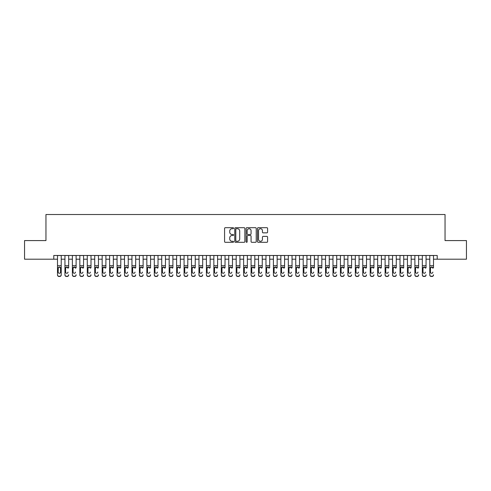 <?xml version="1.0" encoding="UTF-8"?>
<svg xmlns="http://www.w3.org/2000/svg" width="491" height="491" viewBox="0 0 491 491"><rect width="100%" height="100%" fill="white"/><g stroke="black" fill="none" stroke-linecap="round" stroke-linejoin="round"><path stroke-width="0.74" d="M233.587 228.205A0.509 0.509 0 0 0 233.078 227.695L225.308 227.695A0.73 0.73 0 0 0 224.577 228.425L224.577 241.578A0.73 0.73 0 0 0 225.308 242.309L233.078 242.309A0.509 0.509 0 0 0 233.587 241.799A0.509 0.509 0 0 0 233.078 241.29L232.071 241.29A2.338 2.338 0 0 1 229.733 238.945L229.733 237.853A2.338 2.338 0 0 1 232.071 235.514L233.078 235.514A0.509 0.509 0 0 0 233.587 234.999A0.509 0.509 0 0 0 233.078 234.489L232.071 234.489A2.338 2.338 0 0 1 229.733 232.151L229.733 231.052A2.338 2.338 0 0 1 232.071 228.714L233.078 228.714A0.509 0.509 0 0 0 233.587 228.205M266.858 232.844A0.73 0.73 0 0 0 267.589 232.114L267.589 228.425A0.73 0.73 0 0 0 266.858 227.695L258.235 227.695A0.73 0.73 0 0 0 257.505 228.425L257.505 241.578A0.73 0.73 0 0 0 258.235 242.309L266.858 242.309A0.73 0.73 0 0 0 267.589 241.578L267.589 237.122A0.73 0.73 0 0 0 266.858 236.392L263.17 236.392A0.73 0.73 0 0 0 262.44 237.122L262.44 239.332A1.958 1.958 0 0 1 260.482 241.29A1.958 1.958 0 0 1 258.53 239.332L258.53 230.672A1.958 1.958 0 0 1 260.482 228.714A1.958 1.958 0 0 1 262.44 230.672L262.44 232.114A0.73 0.73 0 0 0 263.17 232.844L266.858 232.844M53.777 259.199L24.55 259.199L24.55 240.584L45.958 240.584L45.958 214.524L445.042 214.524L445.042 240.584L466.45 240.584L466.45 259.199L437.223 259.199L437.223 255.48L53.777 255.48L53.777 259.199L57.496 259.199M244.862 228.425A0.73 0.73 0 0 0 244.131 227.695L235.508 227.695A0.73 0.73 0 0 0 234.778 228.425L234.778 241.578A0.73 0.73 0 0 0 235.508 242.309L244.131 242.309A0.73 0.73 0 0 0 244.862 241.578L244.862 228.425M246.869 227.695L255.492 227.695A0.73 0.73 0 0 1 256.222 228.425L256.222 241.578A0.73 0.73 0 0 1 255.492 242.309L251.803 242.309A0.73 0.73 0 0 1 251.073 241.578L251.073 236.245A0.73 0.73 0 0 0 250.342 235.514L247.894 235.514A0.73 0.73 0 0 0 247.163 236.245L247.163 241.799A0.509 0.509 0 0 1 246.654 242.309A0.509 0.509 0 0 1 246.138 241.799L246.138 228.425A0.73 0.73 0 0 1 246.869 227.695M61.222 259.199L64.941 259.199M68.666 259.199L72.386 259.199M76.111 259.199L79.837 259.199M83.556 259.199L87.281 259.199M91.001 259.199L94.726 259.199M98.446 259.199L102.171 259.199M105.896 259.199L109.616 259.199M113.341 259.199L117.061 259.199M120.786 259.199L124.505 259.199M128.231 259.199L131.956 259.199M135.676 259.199L139.401 259.199M143.12 259.199L146.846 259.199M150.565 259.199L154.291 259.199M158.016 259.199L161.735 259.199M165.461 259.199L169.18 259.199M172.906 259.199L176.625 259.199M180.35 259.199L184.076 259.199M187.795 259.199L191.521 259.199M195.24 259.199L198.965 259.199M202.685 259.199L206.41 259.199M210.136 259.199L213.855 259.199M217.581 259.199L221.3 259.199M225.025 259.199L228.745 259.199M232.47 259.199L236.196 259.199M239.915 259.199L243.64 259.199M247.36 259.199L251.085 259.199M254.804 259.199L258.53 259.199M262.255 259.199L265.975 259.199M269.7 259.199L273.419 259.199M277.145 259.199L280.864 259.199M284.59 259.199L288.315 259.199M292.035 259.199L295.76 259.199M299.479 259.199L303.205 259.199M306.924 259.199L310.65 259.199M314.375 259.199L318.094 259.199M321.82 259.199L325.539 259.199M329.265 259.199L332.984 259.199M336.709 259.199L340.435 259.199M344.154 259.199L347.88 259.199M351.599 259.199L355.324 259.199M359.044 259.199L362.769 259.199M366.495 259.199L370.214 259.199M373.939 259.199L377.659 259.199M381.384 259.199L385.104 259.199M388.829 259.199L392.555 259.199M396.274 259.199L399.999 259.199M403.719 259.199L407.444 259.199M411.163 259.199L414.889 259.199M418.614 259.199L422.334 259.199M426.059 259.199L429.778 259.199M433.504 259.199L437.223 259.199M236.312 228.714A0.509 0.509 0 0 0 235.797 229.229L235.797 240.774A0.509 0.509 0 0 0 236.312 241.29L237.368 241.29A2.338 2.338 0 0 0 239.706 238.945L239.706 231.052A2.338 2.338 0 0 0 237.368 228.714L236.312 228.714M251.073 230.709A1.958 1.958 0 0 0 249.115 228.751A1.958 1.958 0 0 0 247.163 230.709L247.163 233.759A0.73 0.73 0 0 0 247.894 234.489L250.342 234.489A0.73 0.73 0 0 0 251.073 233.759L251.073 230.709M57.496 267.865L57.496 274.764A1.491 1.479 -0 0 0 58.988 276.243L59.73 276.243A1.491 1.479 -0 0 0 61.222 274.764L61.222 274.997A1.491 1.479 180 0 1 59.73 276.476L59.73 276.243M60.553 272.106L60.553 268.184L60.553 272.106A1.191 1.185 180 0 1 59.356 273.284A1.191 1.185 180 0 0 60.553 272.106M58.165 272.339L58.165 272.106A1.191 1.185 180 0 0 59.356 273.284M58.736 267.159L58.165 268.092M59.982 267.159L59.356 266.987L60.553 268.184M61.222 255.48L61.222 274.764M57.496 255.48L57.496 274.997A1.491 1.479 180 0 0 58.988 276.476L59.73 276.476M57.496 267.632L58.3 267.632L58.165 272.106M58.3 267.632L59.356 266.987M64.941 255.48L64.941 274.764A1.491 1.479 -0 0 0 66.432 276.243L67.175 276.243A1.491 1.479 -0 0 0 68.666 274.764L68.666 274.997A1.491 1.479 180 0 1 67.175 276.476L67.175 276.243M68.666 267.865L68.666 255.48M67.997 272.339L67.997 272.106A1.191 1.185 180 0 1 66.807 273.284A1.191 1.185 180 0 0 67.997 272.106M65.61 272.339L65.61 272.106A1.191 1.185 180 0 0 66.807 273.284A1.191 1.185 180 0 1 65.61 272.106L65.61 268.092M66.181 267.159L65.61 268.184L66.807 266.987L67.997 268.184M67.427 267.159L66.807 266.987M72.386 255.48L72.386 274.764A1.491 1.479 -0 0 0 73.877 276.243L74.62 276.243A1.491 1.479 -0 0 0 76.111 274.764L76.111 274.997A1.491 1.479 180 0 1 74.62 276.476L74.62 276.243M76.111 267.865L76.111 255.48M75.442 272.339L75.442 272.106A1.191 1.185 180 0 1 74.251 273.284A1.191 1.185 180 0 0 75.442 272.106M73.061 272.339L73.061 272.106A1.191 1.185 180 0 0 74.251 273.284A1.191 1.185 180 0 1 73.061 272.106L73.061 268.092M73.625 267.159L73.061 268.184L74.251 266.987L75.442 268.184M74.871 267.159L74.251 266.987M79.837 255.48L79.837 274.764A1.491 1.479 -0 0 0 81.322 276.243L82.071 276.243A1.491 1.479 -0 0 0 83.556 274.764L83.556 274.997A1.491 1.479 180 0 1 82.071 276.476L82.071 276.243M83.556 267.865L83.556 255.48M82.887 272.339L82.887 272.106A1.191 1.185 180 0 1 81.696 273.284A1.191 1.185 180 0 0 82.887 272.106M80.506 272.339L80.506 272.106A1.191 1.185 180 0 0 81.696 273.284A1.191 1.185 180 0 1 80.506 272.106L80.506 268.092M81.076 267.159L80.506 268.184L81.696 266.987L82.887 268.184M82.316 267.159L81.696 266.987M87.281 255.48L87.281 274.764A1.491 1.479 -0 0 0 88.767 276.243L89.515 276.243A1.491 1.479 -0 0 0 91.001 274.764L91.001 274.997A1.491 1.479 180 0 1 89.515 276.476L89.515 276.243M91.001 267.865L91.001 255.48M90.332 272.339L90.332 272.106A1.191 1.185 180 0 1 89.141 273.284A1.191 1.185 180 0 0 90.332 272.106M87.95 272.339L87.95 272.106A1.191 1.185 180 0 0 89.141 273.284A1.191 1.185 180 0 1 87.95 272.106L87.95 268.092M88.521 267.159L87.95 268.184L89.141 266.987L90.332 268.184M89.761 267.159L89.141 266.987M66.432 276.243L67.175 276.476M66.432 276.476A1.491 1.479 180 0 1 64.941 274.997L64.941 274.764M73.877 276.243L74.62 276.476M73.877 276.476A1.491 1.479 180 0 1 72.386 274.997L72.386 274.764M81.322 276.243L82.071 276.476M81.322 276.476A1.491 1.479 180 0 1 79.837 274.997L79.837 274.764M88.767 276.243L89.515 276.476M88.767 276.476A1.491 1.479 180 0 1 87.281 274.997L87.281 274.764M94.726 255.48L94.726 274.764A1.491 1.479 -0 0 0 96.211 276.243L96.96 276.243A1.491 1.479 -0 0 0 98.446 274.764L98.446 274.997A1.491 1.479 180 0 1 96.96 276.476L96.96 276.243M98.446 267.865L98.446 255.48M97.777 272.339L97.777 272.106A1.191 1.185 180 0 1 96.586 273.284A1.191 1.185 180 0 0 97.777 272.106M95.395 272.339L95.395 272.106A1.191 1.185 180 0 0 96.586 273.284A1.191 1.185 180 0 1 95.395 272.106L95.395 268.092M95.966 267.159L95.395 268.184L96.586 266.987L97.777 268.184M97.206 267.159L96.586 266.987M96.211 276.243L96.96 276.476M96.211 276.476A1.491 1.479 180 0 1 94.726 274.997L94.726 274.764M102.171 255.48L102.171 274.764A1.491 1.479 -0 0 0 103.662 276.243L104.405 276.243A1.491 1.479 -0 0 0 105.896 274.764L105.896 274.997A1.491 1.479 180 0 1 104.405 276.476L104.405 276.243M105.896 267.865L105.896 255.48M105.221 272.339L105.221 272.106A1.191 1.185 180 0 1 104.031 273.284A1.191 1.185 180 0 0 105.221 272.106M102.84 272.339L102.84 272.106A1.191 1.185 180 0 0 104.031 273.284A1.191 1.185 180 0 1 102.84 272.106L102.84 268.092M103.411 267.159L102.84 268.184L104.031 266.987L105.221 268.184M104.657 267.159L104.031 266.987M103.662 276.243L104.405 276.476M103.662 276.476A1.491 1.479 180 0 1 102.171 274.997L102.171 274.764M109.616 255.48L109.616 274.764A1.491 1.479 -0 0 0 111.107 276.243L111.85 276.243A1.491 1.479 -0 0 0 113.341 274.764L113.341 274.997A1.491 1.479 180 0 1 111.85 276.476L111.85 276.243M113.341 267.865L113.341 255.48M112.672 272.339L112.672 272.106A1.191 1.185 180 0 1 111.475 273.284A1.191 1.185 180 0 0 112.672 272.106M110.285 272.339L110.285 272.106A1.191 1.185 180 0 0 111.475 273.284A1.191 1.185 180 0 1 110.285 272.106L110.285 268.092M110.856 267.159L110.285 268.184L111.475 266.987L112.672 268.184M112.101 267.159L111.475 266.987M111.107 276.243L111.85 276.476M111.107 276.476A1.491 1.479 180 0 1 109.616 274.997L109.616 274.764M117.061 255.48L117.061 274.764A1.491 1.479 -0 0 0 118.552 276.243L119.295 276.243A1.491 1.479 -0 0 0 120.786 274.764L120.786 274.997A1.491 1.479 180 0 1 119.295 276.476L119.295 276.243M120.786 267.865L120.786 255.48M120.117 272.339L120.117 272.106A1.191 1.185 180 0 1 118.926 273.284A1.191 1.185 180 0 0 120.117 272.106M117.73 272.339L117.73 272.106A1.191 1.185 180 0 0 118.926 273.284A1.191 1.185 180 0 1 117.73 272.106L117.73 268.092M118.3 267.159L117.73 268.184L118.926 266.987L120.117 268.184M119.546 267.159L118.926 266.987M118.552 276.243L119.295 276.476M118.552 276.476A1.491 1.479 180 0 1 117.061 274.997L117.061 274.764M124.505 255.48L124.505 274.764A1.491 1.479 -0 0 0 125.997 276.243L126.739 276.243A1.491 1.479 -0 0 0 128.231 274.764L128.231 274.997A1.491 1.479 180 0 1 126.739 276.476L126.739 276.243M128.231 267.865L128.231 255.48M127.562 272.339L127.562 272.106A1.191 1.185 180 0 1 126.371 273.284A1.191 1.185 180 0 0 127.562 272.106M125.18 272.339L125.18 272.106A1.191 1.185 180 0 0 126.371 273.284A1.191 1.185 180 0 1 125.18 272.106L125.18 268.092M125.745 267.159L125.18 268.184L126.371 266.987L127.562 268.184M126.991 267.159L126.371 266.987M125.997 276.243L126.739 276.476M125.997 276.476A1.491 1.479 180 0 1 124.505 274.997L124.505 274.764M131.956 255.48L131.956 274.764A1.491 1.479 -0 0 0 133.442 276.243L134.19 276.243A1.491 1.479 -0 0 0 135.676 274.764L135.676 274.997A1.491 1.479 180 0 1 134.19 276.476L134.19 276.243M135.676 267.865L135.676 255.48M135.007 272.339L135.007 272.106A1.191 1.185 180 0 1 133.816 273.284A1.191 1.185 180 0 0 135.007 272.106M132.625 272.339L132.625 272.106A1.191 1.185 180 0 0 133.816 273.284A1.191 1.185 180 0 1 132.625 272.106L132.625 268.092M133.196 267.159L132.625 268.184L133.816 266.987L135.007 268.184M134.436 267.159L133.816 266.987M133.442 276.243L134.19 276.476M133.442 276.476A1.491 1.479 180 0 1 131.956 274.997L131.956 274.764M139.401 255.48L139.401 274.764A1.491 1.479 -0 0 0 140.886 276.243L141.635 276.243A1.491 1.479 -0 0 0 143.12 274.764L143.12 274.997A1.491 1.479 180 0 1 141.635 276.476L141.635 276.243M143.12 267.865L143.12 255.48M142.451 272.339L142.451 272.106A1.191 1.185 180 0 1 141.261 273.284A1.191 1.185 180 0 0 142.451 272.106M140.07 272.339L140.07 272.106A1.191 1.185 180 0 0 141.261 273.284A1.191 1.185 180 0 1 140.07 272.106L140.07 268.092M140.641 267.159L140.07 268.184L141.261 266.987L142.451 268.184M141.881 267.159L141.261 266.987M140.886 276.243L141.635 276.476M140.886 276.476A1.491 1.479 180 0 1 139.401 274.997L139.401 274.764M146.846 255.48L146.846 274.764A1.491 1.479 -0 0 0 148.331 276.243L149.08 276.243A1.491 1.479 -0 0 0 150.565 274.764L150.565 274.997A1.491 1.479 180 0 1 149.08 276.476L149.08 276.243M150.565 267.865L150.565 255.48M149.896 272.339L149.896 272.106A1.191 1.185 180 0 1 148.705 273.284A1.191 1.185 180 0 0 149.896 272.106M147.515 272.339L147.515 272.106A1.191 1.185 180 0 0 148.705 273.284A1.191 1.185 180 0 1 147.515 272.106L147.515 268.092M148.086 267.159L147.515 268.184L148.705 266.987L149.896 268.184M149.325 267.159L148.705 266.987M148.331 276.243L149.08 276.476M148.331 276.476A1.491 1.479 180 0 1 146.846 274.997L146.846 274.764M154.291 255.48L154.291 274.764A1.491 1.479 -0 0 0 155.782 276.243L156.525 276.243A1.491 1.479 -0 0 0 158.016 274.764L158.016 274.997A1.491 1.479 180 0 1 156.525 276.476L156.525 276.243M158.016 267.865L158.016 255.48M157.341 272.339L157.341 272.106A1.191 1.185 180 0 1 156.15 273.284A1.191 1.185 180 0 0 157.341 272.106M154.96 272.339L154.96 272.106A1.191 1.185 180 0 0 156.15 273.284A1.191 1.185 180 0 1 154.96 272.106L154.96 268.092M155.53 267.159L154.96 268.184L156.15 266.987L157.341 268.184M156.776 267.159L156.15 266.987M155.782 276.243L156.525 276.476M155.782 276.476A1.491 1.479 180 0 1 154.291 274.997L154.291 274.764M161.735 255.48L161.735 274.764A1.491 1.479 -0 0 0 163.227 276.243L163.969 276.243A1.491 1.479 -0 0 0 165.461 274.764L165.461 274.997A1.491 1.479 180 0 1 163.969 276.476L163.969 276.243M165.461 267.865L165.461 255.48M164.792 272.339L164.792 272.106A1.191 1.185 180 0 1 163.595 273.284A1.191 1.185 180 0 0 164.792 272.106M162.404 272.339L162.404 272.106A1.191 1.185 180 0 0 163.595 273.284A1.191 1.185 180 0 1 162.404 272.106L162.404 268.092M162.975 267.159L162.404 268.184L163.595 266.987L164.792 268.184M164.221 267.159L163.595 266.987M163.227 276.243L163.969 276.476M163.227 276.476A1.491 1.479 180 0 1 161.735 274.997L161.735 274.764M169.18 255.48L169.18 274.764A1.491 1.479 -0 0 0 170.672 276.243L171.414 276.243A1.491 1.479 -0 0 0 172.906 274.764L172.906 274.997A1.491 1.479 180 0 1 171.414 276.476L171.414 276.243M172.906 267.865L172.906 255.48M172.237 272.339L172.237 272.106A1.191 1.185 180 0 1 171.046 273.284A1.191 1.185 180 0 0 172.237 272.106M169.849 272.339L169.849 272.106A1.191 1.185 180 0 0 171.046 273.284A1.191 1.185 180 0 1 169.849 272.106L169.849 268.092M170.42 267.159L169.849 268.184L171.046 266.987L172.237 268.184M171.666 267.159L171.046 266.987M170.672 276.243L171.414 276.476M170.672 276.476A1.491 1.479 180 0 1 169.18 274.997L169.18 274.764M176.625 255.48L176.625 274.764A1.491 1.479 -0 0 0 178.116 276.243L178.859 276.243A1.491 1.479 -0 0 0 180.35 274.764L180.35 274.997A1.491 1.479 180 0 1 178.859 276.476L178.859 276.243M180.35 267.865L180.35 255.48M179.681 272.339L179.681 272.106A1.191 1.185 180 0 1 178.491 273.284A1.191 1.185 180 0 0 179.681 272.106M177.3 272.339L177.3 272.106A1.191 1.185 180 0 0 178.491 273.284A1.191 1.185 180 0 1 177.3 272.106L177.3 268.092M177.865 267.159L177.3 268.184L178.491 266.987L179.681 268.184M179.111 267.159L178.491 266.987M178.116 276.243L178.859 276.476M178.116 276.476A1.491 1.479 180 0 1 176.625 274.997L176.625 274.764M184.076 255.48L184.076 274.764A1.491 1.479 -0 0 0 185.561 276.243L186.31 276.243A1.491 1.479 -0 0 0 187.795 274.764L187.795 274.997A1.491 1.479 180 0 1 186.31 276.476L186.31 276.243M187.795 267.865L187.795 255.48M187.126 272.339L187.126 272.106A1.191 1.185 180 0 1 185.936 273.284A1.191 1.185 180 0 0 187.126 272.106M184.745 272.339L184.745 272.106A1.191 1.185 180 0 0 185.936 273.284A1.191 1.185 180 0 1 184.745 272.106L184.745 268.092M185.316 267.159L184.745 268.184L185.936 266.987L187.126 268.184M186.555 267.159L185.936 266.987M185.561 276.243L186.31 276.476M185.561 276.476A1.491 1.479 180 0 1 184.076 274.997L184.076 274.764M191.521 255.48L191.521 274.764A1.491 1.479 -0 0 0 193.006 276.243L193.755 276.243A1.491 1.479 -0 0 0 195.24 274.764L195.24 274.997A1.491 1.479 180 0 1 193.755 276.476L193.755 276.243M195.24 267.865L195.24 255.48M194.571 272.339L194.571 272.106A1.191 1.185 180 0 1 193.38 273.284A1.191 1.185 180 0 0 194.571 272.106M192.19 272.339L192.19 272.106A1.191 1.185 180 0 0 193.38 273.284A1.191 1.185 180 0 1 192.19 272.106L192.19 268.092M192.76 267.159L192.19 268.184L193.38 266.987L194.571 268.184M194 267.159L193.38 266.987M193.006 276.243L193.755 276.476M193.006 276.476A1.491 1.479 180 0 1 191.521 274.997L191.521 274.764M198.965 255.48L198.965 274.764A1.491 1.479 -0 0 0 200.451 276.243L201.2 276.243A1.491 1.479 -0 0 0 202.685 274.764L202.685 274.997A1.491 1.479 180 0 1 201.2 276.476L201.2 276.243M202.685 267.865L202.685 255.48M202.016 272.339L202.016 272.106A1.191 1.185 180 0 1 200.825 273.284A1.191 1.185 180 0 0 202.016 272.106M199.634 272.339L199.634 272.106A1.191 1.185 180 0 0 200.825 273.284A1.191 1.185 180 0 1 199.634 272.106L199.634 268.092M200.205 267.159L199.634 268.184L200.825 266.987L202.016 268.184M201.445 267.159L200.825 266.987M200.451 276.243L201.2 276.476M200.451 276.476A1.491 1.479 180 0 1 198.965 274.997L198.965 274.764M206.41 255.48L206.41 274.764A1.491 1.479 -0 0 0 207.902 276.243L208.644 276.243A1.491 1.479 -0 0 0 210.136 274.764L210.136 274.997A1.491 1.479 180 0 1 208.644 276.476L208.644 276.243M210.136 267.865L210.136 255.48M209.461 272.339L209.461 272.106A1.191 1.185 180 0 1 208.27 273.284A1.191 1.185 180 0 0 209.461 272.106M207.079 272.339L207.079 272.106A1.191 1.185 180 0 0 208.27 273.284A1.191 1.185 180 0 1 207.079 272.106L207.079 268.092M207.65 267.159L207.079 268.184L208.27 266.987L209.461 268.184M208.896 267.159L208.27 266.987M207.902 276.243L208.644 276.476M207.902 276.476A1.491 1.479 180 0 1 206.41 274.997L206.41 274.764M213.855 255.48L213.855 274.764A1.491 1.479 -0 0 0 215.346 276.243L216.089 276.243A1.491 1.479 -0 0 0 217.581 274.764L217.581 274.997A1.491 1.479 180 0 1 216.089 276.476L216.089 276.243M217.581 267.865L217.581 255.48M216.912 272.339L216.912 272.106A1.191 1.185 180 0 1 215.715 273.284A1.191 1.185 180 0 0 216.912 272.106M214.524 272.339L214.524 272.106A1.191 1.185 180 0 0 215.715 273.284A1.191 1.185 180 0 1 214.524 272.106L214.524 268.092M215.095 267.159L214.524 268.184L215.715 266.987L216.912 268.184M216.341 267.159L215.715 266.987M215.346 276.243L216.089 276.476M215.346 276.476A1.491 1.479 180 0 1 213.855 274.997L213.855 274.764M221.3 255.48L221.3 274.764A1.491 1.479 -0 0 0 222.791 276.243L223.534 276.243A1.491 1.479 -0 0 0 225.025 274.764L225.025 274.997A1.491 1.479 180 0 1 223.534 276.476L223.534 276.243M225.025 267.865L225.025 255.48M224.356 272.339L224.356 272.106A1.191 1.185 180 0 1 223.166 273.284A1.191 1.185 180 0 0 224.356 272.106M221.969 272.339L221.969 272.106A1.191 1.185 180 0 0 223.166 273.284A1.191 1.185 180 0 1 221.969 272.106L221.969 268.092M222.54 267.159L221.969 268.184L223.166 266.987L224.356 268.184M223.786 267.159L223.166 266.987M222.791 276.243L223.534 276.476M222.791 276.476A1.491 1.479 180 0 1 221.3 274.997L221.3 274.764M228.745 255.48L228.745 274.764A1.491 1.479 -0 0 0 230.236 276.243L230.979 276.243A1.491 1.479 -0 0 0 232.47 274.764L232.47 274.997A1.491 1.479 180 0 1 230.979 276.476L230.979 276.243M232.47 267.865L232.47 255.48M231.801 272.339L231.801 272.106A1.191 1.185 180 0 1 230.61 273.284A1.191 1.185 180 0 0 231.801 272.106M229.42 272.339L229.42 272.106A1.191 1.185 180 0 0 230.61 273.284A1.191 1.185 180 0 1 229.42 272.106L229.42 268.092M229.984 267.159L229.42 268.184L230.61 266.987L231.801 268.184M231.23 267.159L230.61 266.987M230.236 276.243L230.979 276.476M230.236 276.476A1.491 1.479 180 0 1 228.745 274.997L228.745 274.764M236.196 255.48L236.196 274.764A1.491 1.479 -0 0 0 237.681 276.243L238.43 276.243A1.491 1.479 -0 0 0 239.915 274.764L239.915 274.997A1.491 1.479 180 0 1 238.43 276.476L238.43 276.243M239.915 267.865L239.915 255.48M239.246 272.339L239.246 272.106A1.191 1.185 180 0 1 238.055 273.284A1.191 1.185 180 0 0 239.246 272.106M236.865 272.339L236.865 272.106A1.191 1.185 180 0 0 238.055 273.284A1.191 1.185 180 0 1 236.865 272.106L236.865 268.092M237.435 267.159L236.865 268.184L238.055 266.987L239.246 268.184M238.675 267.159L238.055 266.987M237.681 276.243L238.43 276.476M237.681 276.476A1.491 1.479 180 0 1 236.196 274.997L236.196 274.764M243.64 255.48L243.64 274.764A1.491 1.479 -0 0 0 245.126 276.243L245.874 276.243A1.491 1.479 -0 0 0 247.36 274.764L247.36 274.997A1.491 1.479 180 0 1 245.874 276.476L245.874 276.243M247.36 267.865L247.36 255.48M246.691 272.339L246.691 272.106A1.191 1.185 180 0 1 245.5 273.284A1.191 1.185 180 0 0 246.691 272.106M244.309 272.339L244.309 272.106A1.191 1.185 180 0 0 245.5 273.284A1.191 1.185 180 0 1 244.309 272.106L244.309 268.092M244.88 267.159L244.309 268.184L245.5 266.987L246.691 268.184M246.12 267.159L245.5 266.987M245.126 276.243L245.874 276.476M245.126 276.476A1.491 1.479 180 0 1 243.64 274.997L243.64 274.764M251.085 255.48L251.085 274.764A1.491 1.479 -0 0 0 252.57 276.243L253.319 276.243A1.491 1.479 -0 0 0 254.804 274.764L254.804 274.997A1.491 1.479 180 0 1 253.319 276.476L253.319 276.243M254.804 267.865L254.804 255.48M254.135 272.339L254.135 272.106A1.191 1.185 180 0 1 252.945 273.284A1.191 1.185 180 0 0 254.135 272.106M251.754 272.339L251.754 272.106A1.191 1.185 180 0 0 252.945 273.284A1.191 1.185 180 0 1 251.754 272.106L251.754 268.092M252.325 267.159L251.754 268.184L252.945 266.987L254.135 268.184M253.565 267.159L252.945 266.987M252.57 276.243L253.319 276.476M252.57 276.476A1.491 1.479 180 0 1 251.085 274.997L251.085 274.764M258.53 255.48L258.53 274.764A1.491 1.479 -0 0 0 260.021 276.243L260.764 276.243A1.491 1.479 -0 0 0 262.255 274.764L262.255 274.997A1.491 1.479 180 0 1 260.764 276.476L260.764 276.243M262.255 267.865L262.255 255.48M261.58 272.339L261.58 272.106A1.191 1.185 180 0 1 260.39 273.284A1.191 1.185 180 0 0 261.58 272.106M259.199 272.339L259.199 272.106A1.191 1.185 180 0 0 260.39 273.284A1.191 1.185 180 0 1 259.199 272.106L259.199 268.092M259.77 267.159L259.199 268.184L260.39 266.987L261.58 268.184M261.016 267.159L260.39 266.987M260.021 276.243L260.764 276.476M260.021 276.476A1.491 1.479 180 0 1 258.53 274.997L258.53 274.764M265.975 255.48L265.975 274.764A1.491 1.479 -0 0 0 267.466 276.243L268.209 276.243A1.491 1.479 -0 0 0 269.7 274.764L269.7 274.997A1.491 1.479 180 0 1 268.209 276.476L268.209 276.243M269.7 267.865L269.7 255.48M269.031 272.339L269.031 272.106A1.191 1.185 180 0 1 267.834 273.284A1.191 1.185 180 0 0 269.031 272.106M266.644 272.339L266.644 272.106A1.191 1.185 180 0 0 267.834 273.284A1.191 1.185 180 0 1 266.644 272.106L266.644 268.092M267.214 267.159L266.644 268.184L267.834 266.987L269.031 268.184M268.46 267.159L267.834 266.987M267.466 276.243L268.209 276.476M267.466 276.476A1.491 1.479 180 0 1 265.975 274.997L265.975 274.764M273.419 255.48L273.419 274.764A1.491 1.479 -0 0 0 274.911 276.243L275.654 276.243A1.491 1.479 -0 0 0 277.145 274.764L277.145 274.997A1.491 1.479 180 0 1 275.654 276.476L275.654 276.243M277.145 267.865L277.145 255.48M276.476 272.339L276.476 272.106A1.191 1.185 180 0 1 275.285 273.284A1.191 1.185 180 0 0 276.476 272.106M274.088 272.339L274.088 272.106A1.191 1.185 180 0 0 275.285 273.284A1.191 1.185 180 0 1 274.088 272.106L274.088 268.092M274.659 267.159L274.088 268.184L275.285 266.987L276.476 268.184M275.905 267.159L275.285 266.987M274.911 276.243L275.654 276.476M274.911 276.476A1.491 1.479 180 0 1 273.419 274.997L273.419 274.764M280.864 255.48L280.864 274.764A1.491 1.479 -0 0 0 282.356 276.243L283.098 276.243A1.491 1.479 -0 0 0 284.59 274.764L284.59 274.997A1.491 1.479 180 0 1 283.098 276.476L283.098 276.243M284.59 267.865L284.59 255.48M283.921 272.339L283.921 272.106A1.191 1.185 180 0 1 282.73 273.284A1.191 1.185 180 0 0 283.921 272.106M281.539 272.339L281.539 272.106A1.191 1.185 180 0 0 282.73 273.284A1.191 1.185 180 0 1 281.539 272.106L281.539 268.092M282.104 267.159L281.539 268.184L282.73 266.987L283.921 268.184M283.35 267.159L282.73 266.987M282.356 276.243L283.098 276.476M282.356 276.476A1.491 1.479 180 0 1 280.864 274.997L280.864 274.764M288.315 255.48L288.315 274.764A1.491 1.479 -0 0 0 289.8 276.243L290.549 276.243A1.491 1.479 -0 0 0 292.035 274.764L292.035 274.997A1.491 1.479 180 0 1 290.549 276.476L290.549 276.243M292.035 267.865L292.035 255.48M291.366 272.339L291.366 272.106A1.191 1.185 180 0 1 290.175 273.284A1.191 1.185 180 0 0 291.366 272.106M288.984 272.339L288.984 272.106A1.191 1.185 180 0 0 290.175 273.284A1.191 1.185 180 0 1 288.984 272.106L288.984 268.092M289.555 267.159L288.984 268.184L290.175 266.987L291.366 268.184M290.795 267.159L290.175 266.987M289.8 276.243L290.549 276.476M289.8 276.476A1.491 1.479 180 0 1 288.315 274.997L288.315 274.764M295.76 255.48L295.76 274.764A1.491 1.479 -0 0 0 297.245 276.243L297.994 276.243A1.491 1.479 -0 0 0 299.479 274.764L299.479 274.997A1.491 1.479 180 0 1 297.994 276.476L297.994 276.243M299.479 267.865L299.479 255.48M298.81 272.339L298.81 272.106A1.191 1.185 180 0 1 297.62 273.284A1.191 1.185 180 0 0 298.81 272.106M296.429 272.339L296.429 272.106A1.191 1.185 180 0 0 297.62 273.284A1.191 1.185 180 0 1 296.429 272.106L296.429 268.092M297 267.159L296.429 268.184L297.62 266.987L298.81 268.184M298.24 267.159L297.62 266.987M297.245 276.243L297.994 276.476M297.245 276.476A1.491 1.479 180 0 1 295.76 274.997L295.76 274.764M303.205 255.48L303.205 274.764A1.491 1.479 -0 0 0 304.69 276.243L305.439 276.243A1.491 1.479 -0 0 0 306.924 274.764L306.924 274.997A1.491 1.479 180 0 1 305.439 276.476L305.439 276.243M306.924 267.865L306.924 255.48M306.255 272.339L306.255 272.106A1.191 1.185 180 0 1 305.064 273.284A1.191 1.185 180 0 0 306.255 272.106M303.874 272.339L303.874 272.106A1.191 1.185 180 0 0 305.064 273.284A1.191 1.185 180 0 1 303.874 272.106L303.874 268.092M304.445 267.159L303.874 268.184L305.064 266.987L306.255 268.184M305.684 267.159L305.064 266.987M304.69 276.243L305.439 276.476M304.69 276.476A1.491 1.479 180 0 1 303.205 274.997L303.205 274.764M310.65 255.48L310.65 274.764A1.491 1.479 -0 0 0 312.141 276.243L312.884 276.243A1.491 1.479 -0 0 0 314.375 274.764L314.375 274.997A1.491 1.479 180 0 1 312.884 276.476L312.884 276.243M314.375 267.865L314.375 255.48M313.7 272.339L313.7 272.106A1.191 1.185 180 0 1 312.509 273.284A1.191 1.185 180 0 0 313.7 272.106M311.319 272.339L311.319 272.106A1.191 1.185 180 0 0 312.509 273.284A1.191 1.185 180 0 1 311.319 272.106L311.319 268.092M311.889 267.159L311.319 268.184L312.509 266.987L313.7 268.184M313.135 267.159L312.509 266.987M312.141 276.243L312.884 276.476M312.141 276.476A1.491 1.479 180 0 1 310.65 274.997L310.65 274.764M318.094 255.48L318.094 274.764A1.491 1.479 -0 0 0 319.586 276.243L320.328 276.243A1.491 1.479 -0 0 0 321.82 274.764L321.82 274.997A1.491 1.479 180 0 1 320.328 276.476L320.328 276.243M321.82 267.865L321.82 255.48M321.151 272.339L321.151 272.106A1.191 1.185 180 0 1 319.954 273.284A1.191 1.185 180 0 0 321.151 272.106M318.763 272.339L318.763 272.106A1.191 1.185 180 0 0 319.954 273.284A1.191 1.185 180 0 1 318.763 272.106L318.763 268.092M319.334 267.159L318.763 268.184L319.954 266.987L321.151 268.184M320.58 267.159L319.954 266.987M319.586 276.243L320.328 276.476M319.586 276.476A1.491 1.479 180 0 1 318.094 274.997L318.094 274.764M325.539 255.48L325.539 274.764A1.491 1.479 -0 0 0 327.031 276.243L327.773 276.243A1.491 1.479 -0 0 0 329.265 274.764L329.265 274.997A1.491 1.479 180 0 1 327.773 276.476L327.773 276.243M329.265 267.865L329.265 255.48M328.596 272.339L328.596 272.106A1.191 1.185 180 0 1 327.405 273.284A1.191 1.185 180 0 0 328.596 272.106M326.208 272.339L326.208 272.106A1.191 1.185 180 0 0 327.405 273.284A1.191 1.185 180 0 1 326.208 272.106L326.208 268.092M326.779 267.159L326.208 268.184L327.405 266.987L328.596 268.184M328.025 267.159L327.405 266.987M327.031 276.243L327.773 276.476M327.031 276.476A1.491 1.479 180 0 1 325.539 274.997L325.539 274.764M332.984 255.48L332.984 274.764A1.491 1.479 -0 0 0 334.475 276.243L335.218 276.243A1.491 1.479 -0 0 0 336.709 274.764L336.709 274.997A1.491 1.479 180 0 1 335.218 276.476L335.218 276.243M336.709 267.865L336.709 255.48M336.04 272.339L336.04 272.106A1.191 1.185 180 0 1 334.85 273.284A1.191 1.185 180 0 0 336.04 272.106M333.659 272.339L333.659 272.106A1.191 1.185 180 0 0 334.85 273.284A1.191 1.185 180 0 1 333.659 272.106L333.659 268.092M334.224 267.159L333.659 268.184L334.85 266.987L336.04 268.184M335.47 267.159L334.85 266.987M334.475 276.243L335.218 276.476M334.475 276.476A1.491 1.479 180 0 1 332.984 274.997L332.984 274.764M340.435 255.48L340.435 274.764A1.491 1.479 -0 0 0 341.92 276.243L342.669 276.243A1.491 1.479 -0 0 0 344.154 274.764L344.154 274.997A1.491 1.479 180 0 1 342.669 276.476L342.669 276.243M344.154 267.865L344.154 255.48M343.485 272.339L343.485 272.106A1.191 1.185 180 0 1 342.295 273.284A1.191 1.185 180 0 0 343.485 272.106M341.104 272.339L341.104 272.106A1.191 1.185 180 0 0 342.295 273.284A1.191 1.185 180 0 1 341.104 272.106L341.104 268.092M341.675 267.159L341.104 268.184L342.295 266.987L343.485 268.184M342.914 267.159L342.295 266.987M341.92 276.243L342.669 276.476M341.92 276.476A1.491 1.479 180 0 1 340.435 274.997L340.435 274.764M347.88 255.48L347.88 274.764A1.491 1.479 -0 0 0 349.365 276.243L350.114 276.243A1.491 1.479 -0 0 0 351.599 274.764L351.599 274.997A1.491 1.479 180 0 1 350.114 276.476L350.114 276.243M351.599 267.865L351.599 255.48M350.93 272.339L350.93 272.106A1.191 1.185 180 0 1 349.739 273.284A1.191 1.185 180 0 0 350.93 272.106M348.549 272.339L348.549 272.106A1.191 1.185 180 0 0 349.739 273.284A1.191 1.185 180 0 1 348.549 272.106L348.549 268.092M349.119 267.159L348.549 268.184L349.739 266.987L350.93 268.184M350.359 267.159L349.739 266.987M349.365 276.243L350.114 276.476M349.365 276.476A1.491 1.479 180 0 1 347.88 274.997L347.88 274.764M355.324 255.48L355.324 274.764A1.491 1.479 -0 0 0 356.81 276.243L357.558 276.243A1.491 1.479 -0 0 0 359.044 274.764L359.044 274.997A1.491 1.479 180 0 1 357.558 276.476L357.558 276.243M359.044 267.865L359.044 255.48M358.375 272.339L358.375 272.106A1.191 1.185 180 0 1 357.184 273.284A1.191 1.185 180 0 0 358.375 272.106M355.993 272.339L355.993 272.106A1.191 1.185 180 0 0 357.184 273.284A1.191 1.185 180 0 1 355.993 272.106L355.993 268.092M356.564 267.159L355.993 268.184L357.184 266.987L358.375 268.184M357.804 267.159L357.184 266.987M356.81 276.243L357.558 276.476M356.81 276.476A1.491 1.479 180 0 1 355.324 274.997L355.324 274.764M362.769 255.48L362.769 274.764A1.491 1.479 -0 0 0 364.261 276.243L365.003 276.243A1.491 1.479 -0 0 0 366.495 274.764L366.495 274.997A1.491 1.479 180 0 1 365.003 276.476L365.003 276.243M366.495 267.865L366.495 255.48M365.82 272.339L365.82 272.106A1.191 1.185 180 0 1 364.629 273.284A1.191 1.185 180 0 0 365.82 272.106M363.438 272.339L363.438 272.106A1.191 1.185 180 0 0 364.629 273.284A1.191 1.185 180 0 1 363.438 272.106L363.438 268.092M364.009 267.159L363.438 268.184L364.629 266.987L365.82 268.184M365.255 267.159L364.629 266.987M364.261 276.243L365.003 276.476M364.261 276.476A1.491 1.479 180 0 1 362.769 274.997L362.769 274.764M370.214 255.48L370.214 274.764A1.491 1.479 -0 0 0 371.705 276.243L372.448 276.243A1.491 1.479 -0 0 0 373.939 274.764L373.939 274.997A1.491 1.479 180 0 1 372.448 276.476L372.448 276.243M373.939 267.865L373.939 255.48M373.27 272.339L373.27 272.106A1.191 1.185 180 0 1 372.074 273.284A1.191 1.185 180 0 0 373.27 272.106M370.883 272.339L370.883 272.106A1.191 1.185 180 0 0 372.074 273.284A1.191 1.185 180 0 1 370.883 272.106L370.883 268.092M371.454 267.159L370.883 268.184L372.074 266.987L373.27 268.184M372.7 267.159L372.074 266.987M371.705 276.243L372.448 276.476M371.705 276.476A1.491 1.479 180 0 1 370.214 274.997L370.214 274.764M377.659 255.48L377.659 274.764A1.491 1.479 -0 0 0 379.15 276.243L379.893 276.243A1.491 1.479 -0 0 0 381.384 274.764L381.384 274.997A1.491 1.479 180 0 1 379.893 276.476L379.893 276.243M381.384 267.865L381.384 255.48M380.715 272.339L380.715 272.106A1.191 1.185 180 0 1 379.525 273.284A1.191 1.185 180 0 0 380.715 272.106M378.328 272.339L378.328 272.106A1.191 1.185 180 0 0 379.525 273.284A1.191 1.185 180 0 1 378.328 272.106L378.328 268.092M378.899 267.159L378.328 268.184L379.525 266.987L380.715 268.184M380.144 267.159L379.525 266.987M379.15 276.243L379.893 276.476M379.15 276.476A1.491 1.479 180 0 1 377.659 274.997L377.659 274.764M385.104 255.48L385.104 274.764A1.491 1.479 -0 0 0 386.595 276.243L387.338 276.243A1.491 1.479 -0 0 0 388.829 274.764L388.829 274.997A1.491 1.479 180 0 1 387.338 276.476L387.338 276.243M388.829 267.865L388.829 255.48M388.16 272.339L388.16 272.106A1.191 1.185 180 0 1 386.969 273.284A1.191 1.185 180 0 0 388.16 272.106M385.779 272.339L385.779 272.106A1.191 1.185 180 0 0 386.969 273.284A1.191 1.185 180 0 1 385.779 272.106L385.779 268.092M386.343 267.159L385.779 268.184L386.969 266.987L388.16 268.184M387.589 267.159L386.969 266.987M386.595 276.243L387.338 276.476M386.595 276.476A1.491 1.479 180 0 1 385.104 274.997L385.104 274.764M392.555 255.48L392.555 274.764A1.491 1.479 -0 0 0 394.04 276.243L394.789 276.243A1.491 1.479 -0 0 0 396.274 274.764L396.274 274.997A1.491 1.479 180 0 1 394.789 276.476L394.789 276.243M396.274 267.865L396.274 255.48M395.605 272.339L395.605 272.106A1.191 1.185 180 0 1 394.414 273.284A1.191 1.185 180 0 0 395.605 272.106M393.223 272.339L393.223 272.106A1.191 1.185 180 0 0 394.414 273.284A1.191 1.185 180 0 1 393.223 272.106L393.223 268.092M393.794 267.159L393.223 268.184L394.414 266.987L395.605 268.184M395.034 267.159L394.414 266.987M394.04 276.243L394.789 276.476M394.04 276.476A1.491 1.479 180 0 1 392.555 274.997L392.555 274.764M399.999 255.48L399.999 274.764A1.491 1.479 -0 0 0 401.485 276.243L402.233 276.243A1.491 1.479 -0 0 0 403.719 274.764L403.719 274.997A1.491 1.479 180 0 1 402.233 276.476L402.233 276.243M403.719 267.865L403.719 255.48M403.05 272.339L403.05 272.106A1.191 1.185 180 0 1 401.859 273.284A1.191 1.185 180 0 0 403.05 272.106M400.668 272.339L400.668 272.106A1.191 1.185 180 0 0 401.859 273.284A1.191 1.185 180 0 1 400.668 272.106L400.668 268.092M401.239 267.159L400.668 268.184L401.859 266.987L403.05 268.184M402.479 267.159L401.859 266.987M401.485 276.243L402.233 276.476M401.485 276.476A1.491 1.479 180 0 1 399.999 274.997L399.999 274.764M407.444 255.48L407.444 274.764A1.491 1.479 -0 0 0 408.929 276.243L409.678 276.243A1.491 1.479 -0 0 0 411.163 274.764L411.163 274.997A1.491 1.479 180 0 1 409.678 276.476L409.678 276.243M411.163 267.865L411.163 255.48M410.494 272.339L410.494 272.106A1.191 1.185 180 0 1 409.304 273.284A1.191 1.185 180 0 0 410.494 272.106M408.113 272.339L408.113 272.106A1.191 1.185 180 0 0 409.304 273.284A1.191 1.185 180 0 1 408.113 272.106L408.113 268.092M408.684 267.159L408.113 268.184L409.304 266.987L410.494 268.184M409.924 267.159L409.304 266.987M408.929 276.243L409.678 276.476M408.929 276.476A1.491 1.479 180 0 1 407.444 274.997L407.444 274.764M414.889 255.48L414.889 274.764A1.491 1.479 -0 0 0 416.38 276.243L417.123 276.243A1.491 1.479 -0 0 0 418.614 274.764L418.614 274.997A1.491 1.479 180 0 1 417.123 276.476L417.123 276.243M418.614 267.865L418.614 255.48M417.939 272.339L417.939 272.106A1.191 1.185 180 0 1 416.749 273.284A1.191 1.185 180 0 0 417.939 272.106M415.558 272.339L415.558 272.106A1.191 1.185 180 0 0 416.749 273.284A1.191 1.185 180 0 1 415.558 272.106L415.558 268.092M416.129 267.159L415.558 268.184L416.749 266.987L417.939 268.184M417.375 267.159L416.749 266.987M416.38 276.243L417.123 276.476M416.38 276.476A1.491 1.479 180 0 1 414.889 274.997L414.889 274.764M422.334 255.48L422.334 274.764A1.491 1.479 -0 0 0 423.825 276.243L424.568 276.243A1.491 1.479 -0 0 0 426.059 274.764L426.059 274.997A1.491 1.479 180 0 1 424.568 276.476L424.568 276.243M426.059 267.865L426.059 255.48M425.39 272.339L425.39 272.106A1.191 1.185 180 0 1 424.193 273.284A1.191 1.185 180 0 0 425.39 272.106M423.003 272.339L423.003 272.106A1.191 1.185 180 0 0 424.193 273.284A1.191 1.185 180 0 1 423.003 272.106L423.003 268.092M423.573 267.159L423.003 268.184L424.193 266.987L425.39 268.184M424.819 267.159L424.193 266.987M423.825 276.243L424.568 276.476M423.825 276.476A1.491 1.479 180 0 1 422.334 274.997L422.334 274.764M429.778 255.48L429.778 274.764A1.491 1.479 -0 0 0 431.27 276.243L432.012 276.243A1.491 1.479 -0 0 0 433.504 274.764L433.504 274.997A1.491 1.479 180 0 1 432.012 276.476L432.012 276.243M433.504 267.865L433.504 255.48M432.835 272.339L432.835 272.106A1.191 1.185 180 0 1 431.644 273.284A1.191 1.185 180 0 0 432.835 272.106M430.447 272.339L430.447 272.106A1.191 1.185 180 0 0 431.644 273.284A1.191 1.185 180 0 1 430.447 272.106L430.447 268.092M431.018 267.159L430.447 268.184L431.644 266.987L432.835 268.184M432.264 267.159L431.644 266.987M431.27 276.243L432.012 276.476M431.27 276.476A1.491 1.479 180 0 1 429.778 274.997L429.778 274.764M60.418 267.632L61.222 267.632M57.496 265.711L61.222 265.711M57.496 255.529L61.222 255.529M67.862 267.632L68.666 267.632M64.941 267.632L65.745 267.632M64.941 265.711L68.666 265.711M64.941 255.529L68.666 255.529M75.307 267.632L76.111 267.632M72.386 267.632L73.19 267.632M72.386 265.711L76.111 265.711M72.386 255.529L76.111 255.529M82.752 267.632L83.556 267.632M79.837 267.632L80.634 267.632M79.837 265.711L83.556 265.711M79.837 255.529L83.556 255.529M90.203 267.632L91.001 267.632M87.281 267.632L88.079 267.632M87.281 265.711L91.001 265.711M87.281 255.529L91.001 255.529M97.648 267.632L98.446 267.632M94.726 267.632L95.53 267.632M94.726 265.711L98.446 265.711M94.726 255.529L98.446 255.529M105.092 267.632L105.896 267.632M102.171 267.632L102.975 267.632M102.171 265.711L105.896 265.711M102.171 255.529L105.896 255.529M112.537 267.632L113.341 267.632M109.616 267.632L110.42 267.632M109.616 265.711L113.341 265.711M109.616 255.529L113.341 255.529M119.982 267.632L120.786 267.632M117.061 267.632L117.865 267.632M117.061 265.711L120.786 265.711M117.061 255.529L120.786 255.529M127.427 267.632L128.231 267.632M124.505 267.632L125.309 267.632M124.505 265.711L128.231 265.711M124.505 255.529L128.231 255.529M134.872 267.632L135.676 267.632M131.956 267.632L132.754 267.632M131.956 265.711L135.676 265.711M131.956 255.529L135.676 255.529M142.322 267.632L143.12 267.632M139.401 267.632L140.199 267.632M139.401 265.711L143.12 265.711M139.401 255.529L143.12 255.529M149.767 267.632L150.565 267.632M146.846 267.632L147.65 267.632M146.846 265.711L150.565 265.711M146.846 255.529L150.565 255.529M157.212 267.632L158.016 267.632M154.291 267.632L155.095 267.632M154.291 265.711L158.016 265.711M154.291 255.529L158.016 255.529M164.657 267.632L165.461 267.632M161.735 267.632L162.539 267.632M161.735 265.711L165.461 265.711M161.735 255.529L165.461 255.529M172.102 267.632L172.906 267.632M169.18 267.632L169.984 267.632M169.18 265.711L172.906 265.711M169.18 255.529L172.906 255.529M179.546 267.632L180.35 267.632M176.625 267.632L177.429 267.632M176.625 265.711L180.35 265.711M176.625 255.529L180.35 255.529M186.991 267.632L187.795 267.632M184.076 267.632L184.874 267.632M184.076 265.711L187.795 265.711M184.076 255.529L187.795 255.529M194.442 267.632L195.24 267.632M191.521 267.632L192.319 267.632M191.521 265.711L195.24 265.711M191.521 255.529L195.24 255.529M201.887 267.632L202.685 267.632M198.965 267.632L199.769 267.632M198.965 265.711L202.685 265.711M198.965 255.529L202.685 255.529M209.332 267.632L210.136 267.632M206.41 267.632L207.214 267.632M206.41 265.711L210.136 265.711M206.41 255.529L210.136 255.529M216.776 267.632L217.581 267.632M213.855 267.632L214.659 267.632M213.855 265.711L217.581 265.711M213.855 255.529L217.581 255.529M224.221 267.632L225.025 267.632M221.3 267.632L222.104 267.632M221.3 265.711L225.025 265.711M221.3 255.529L225.025 255.529M231.666 267.632L232.47 267.632M228.745 267.632L229.549 267.632M228.745 265.711L232.47 265.711M228.745 255.529L232.47 255.529M239.111 267.632L239.915 267.632M236.196 267.632L236.993 267.632M236.196 265.711L239.915 265.711M236.196 255.529L239.915 255.529M246.562 267.632L247.36 267.632M243.64 267.632L244.438 267.632M243.64 265.711L247.36 265.711M243.64 255.529L247.36 255.529M254.007 267.632L254.804 267.632M251.085 267.632L251.889 267.632M251.085 265.711L254.804 265.711M251.085 255.529L254.804 255.529M261.451 267.632L262.255 267.632M258.53 267.632L259.334 267.632M258.53 265.711L262.255 265.711M258.53 255.529L262.255 255.529M268.896 267.632L269.7 267.632M265.975 267.632L266.779 267.632M265.975 265.711L269.7 265.711M265.975 255.529L269.7 255.529M276.341 267.632L277.145 267.632M273.419 267.632L274.224 267.632M273.419 265.711L277.145 265.711M273.419 255.529L277.145 255.529M283.786 267.632L284.59 267.632M280.864 267.632L281.668 267.632M280.864 265.711L284.59 265.711M280.864 255.529L284.59 255.529M291.231 267.632L292.035 267.632M288.315 267.632L289.113 267.632M288.315 265.711L292.035 265.711M288.315 255.529L292.035 255.529M298.681 267.632L299.479 267.632M295.76 267.632L296.558 267.632M295.76 265.711L299.479 265.711M295.76 255.529L299.479 255.529M306.126 267.632L306.924 267.632M303.205 267.632L304.009 267.632M303.205 265.711L306.924 265.711M303.205 255.529L306.924 255.529M313.571 267.632L314.375 267.632M310.65 267.632L311.454 267.632M310.65 265.711L314.375 265.711M310.65 255.529L314.375 255.529M321.016 267.632L321.82 267.632M318.094 267.632L318.898 267.632M318.094 265.711L321.82 265.711M318.094 255.529L321.82 255.529M328.461 267.632L329.265 267.632M325.539 267.632L326.343 267.632M325.539 265.711L329.265 265.711M325.539 255.529L329.265 255.529M335.905 267.632L336.709 267.632M332.984 267.632L333.788 267.632M332.984 265.711L336.709 265.711M332.984 255.529L336.709 255.529M343.35 267.632L344.154 267.632M340.435 267.632L341.233 267.632M340.435 265.711L344.154 265.711M340.435 255.529L344.154 255.529M350.801 267.632L351.599 267.632M347.88 267.632L348.678 267.632M347.88 265.711L351.599 265.711M347.88 255.529L351.599 255.529M358.246 267.632L359.044 267.632M355.324 267.632L356.128 267.632M355.324 265.711L359.044 265.711M355.324 255.529L359.044 255.529M365.691 267.632L366.495 267.632M362.769 267.632L363.573 267.632M362.769 265.711L366.495 265.711M362.769 255.529L366.495 255.529M373.135 267.632L373.939 267.632M370.214 267.632L371.018 267.632M370.214 265.711L373.939 265.711M370.214 255.529L373.939 255.529M380.58 267.632L381.384 267.632M377.659 267.632L378.463 267.632M377.659 265.711L381.384 265.711M377.659 255.529L381.384 255.529M388.025 267.632L388.829 267.632M385.104 267.632L385.908 267.632M385.104 265.711L388.829 265.711M385.104 255.529L388.829 255.529M395.47 267.632L396.274 267.632M392.555 267.632L393.352 267.632M392.555 265.711L396.274 265.711M392.555 255.529L396.274 255.529M402.921 267.632L403.719 267.632M399.999 267.632L400.797 267.632M399.999 265.711L403.719 265.711M399.999 255.529L403.719 255.529M410.366 267.632L411.163 267.632M407.444 267.632L408.248 267.632M407.444 265.711L411.163 265.711M407.444 255.529L411.163 255.529M417.81 267.632L418.614 267.632M414.889 267.632L415.693 267.632M414.889 265.711L418.614 265.711M414.889 255.529L418.614 255.529M425.255 267.632L426.059 267.632M422.334 267.632L423.138 267.632M422.334 265.711L426.059 265.711M422.334 255.529L426.059 255.529M432.7 267.632L433.504 267.632M429.778 267.632L430.582 267.632M429.778 265.711L433.504 265.711M429.778 255.529L433.504 255.529"/></g></svg>
